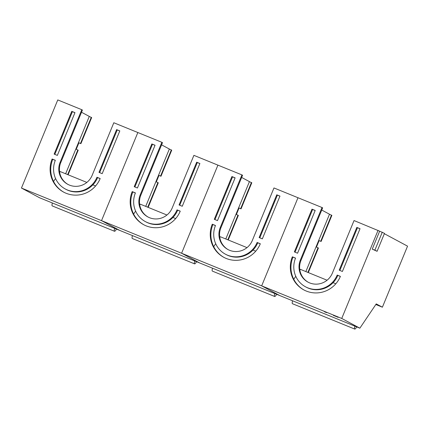 <?xml version="1.0" encoding="UTF-8"?>
<svg xmlns="http://www.w3.org/2000/svg" width="429" height="429" viewBox="0 0 429 429"><rect width="100%" height="100%" fill="white"/><g stroke="black" fill="none" stroke-linecap="round" stroke-linejoin="round"><path stroke-width="0.64" d="M147.737 207.202L157.888 182.582L155.877 181.719M157.888 182.582L158.28 182.792L148.15 207.368M158.553 175.23L160.972 176.265L158.564 175.193M156.306 181.907L158.966 175.45M160.972 176.265L171.734 150.15L169.332 149.078M171.343 149.936L160.575 176.056M161.588 144.846L169.353 149.019L145.715 206.376M166.935 215.015L140.294 204.172L139.731 205.003M135.623 211.095L133.623 214.06M175.67 218.57L172.935 217.46M21.45 188.047L57.77 99.925L81.794 109.706L60.135 162.259A17.653 17.289 -61.8 0 0 67.798 184.331A17.653 17.289 -61.8 0 0 69.423 185.092A17.653 17.289 -61.8 0 0 92.16 175.3L113.819 122.748L137.843 132.529L101.523 220.645L119.643 230.373L199.716 262.977L181.596 253.249L21.45 188.047L39.57 197.769L119.643 230.373L101.523 220.645L137.843 132.529L161.867 142.31L140.208 194.857A17.653 17.289 -61.8 0 0 147.871 216.929A17.653 17.289 -61.8 0 0 149.496 217.696A17.653 17.289 -61.8 0 0 172.238 207.899L193.897 155.352L217.916 165.133L181.596 253.249L217.916 165.133L241.94 174.909L220.281 227.461A17.653 17.289 -61.8 0 0 227.944 249.533A17.653 17.289 -61.8 0 0 229.569 250.295A17.653 17.289 -61.8 0 0 252.311 240.503L273.97 187.95L297.989 197.731L261.669 285.853L181.596 253.249L199.716 262.977L279.788 295.576L261.669 285.853L297.989 197.731L322.013 207.513L300.354 260.06A17.653 17.289 -61.8 0 0 308.022 282.137A17.653 17.289 -61.8 0 0 309.641 282.899A17.653 17.289 -61.8 0 0 332.384 273.101L354.043 220.554L379.649 231.188L372.254 249.136L377.091 251.308L384.491 233.36L379.649 231.188M179.059 204.96L182.261 206.263L199.887 163.503L196.68 162.2L179.059 204.96M137.419 188.004L155.046 145.249L151.839 143.946L134.218 186.701L137.419 188.004M180.244 211.159L177.038 209.856A22.946 22.474 118.2 0 1 147.479 222.592A22.946 22.474 118.2 0 1 145.367 221.6A22.946 22.474 118.2 0 1 135.403 192.9L132.196 191.597A26.48 25.933 -61.8 0 0 143.699 224.71A26.48 25.933 -61.8 0 0 146.133 225.852A26.48 25.933 -61.8 0 0 180.244 211.159M148.187 217.095A17.653 17.289 118.2 0 1 140.835 195.195L162.494 142.648L161.867 142.31M179.713 205.228L197.308 162.537L199.855 163.572M134.872 186.969L152.467 144.283L155.014 145.318M144.015 224.876A26.48 25.933 118.2 0 1 132.829 191.935L135.371 192.975M145.367 221.6L145.999 221.932A22.946 22.474 -61.8 0 0 148.107 222.93A22.946 22.474 -61.8 0 0 177.67 210.194L180.212 211.229M196.68 162.2L197.308 162.537M151.839 143.946L152.467 144.283M132.196 191.597L132.829 191.935M177.038 209.856L177.67 210.194M196.552 261.685A5.738 1.153 -67.8 0 1 194.6 263.867A5.738 1.153 -67.8 0 1 194.578 263.856A5.738 1.153 -67.8 0 1 194.728 260.945M132.432 235.58A5.738 1.153 112.2 0 0 132.282 238.497A5.738 1.153 112.2 0 0 132.304 238.508L194.6 263.867M227.81 239.8L237.961 215.181L235.95 214.323M237.961 215.181L238.352 215.396L228.223 239.972M238.626 207.829L241.044 208.869L238.642 207.797M236.379 214.505L239.039 208.054M241.044 208.869L251.807 182.749L249.405 181.681M251.415 182.539L240.648 208.655M241.661 177.45L249.431 181.617L225.788 238.98M247.007 247.619L220.367 236.77L219.804 237.602M215.696 243.699L213.696 246.664M255.743 251.174L253.008 250.064M259.132 237.559L262.334 238.867L279.96 196.107L276.753 194.804L259.132 237.559M217.492 220.608L235.119 177.847L231.912 176.544L214.291 219.305L217.492 220.608M260.317 243.763L257.116 242.455A22.946 22.474 118.2 0 1 227.552 255.191A22.946 22.474 118.2 0 1 225.439 254.199A22.946 22.474 118.2 0 1 215.476 225.504L212.275 224.201A26.48 25.933 -61.8 0 0 223.772 257.309A26.48 25.933 -61.8 0 0 226.206 258.456A26.48 25.933 -61.8 0 0 260.317 243.763M228.26 249.699A17.653 17.289 118.2 0 1 220.908 227.799L242.567 175.246L241.94 174.909M259.786 237.827L277.386 195.141L279.928 196.176M214.95 219.573L232.545 176.882L235.087 177.922M224.088 257.475A26.48 25.933 118.2 0 1 212.902 224.539L215.444 225.574M225.439 254.199L226.072 254.536A22.946 22.474 -61.8 0 0 228.18 255.528A22.946 22.474 -61.8 0 0 257.743 242.793L260.285 243.833M276.753 194.804L277.386 195.141M231.912 176.544L232.545 176.882M212.275 224.201L212.902 224.539M257.116 242.455L257.743 242.793M276.625 294.289A5.738 1.153 -67.8 0 1 274.673 296.471A5.738 1.153 -67.8 0 1 274.651 296.46A5.738 1.153 -67.8 0 1 274.801 293.543M212.505 268.184A5.738 1.153 112.2 0 0 212.355 271.096A5.738 1.153 112.2 0 0 212.376 271.107L274.673 296.471M307.888 272.404L318.034 247.785L316.023 246.927M318.034 247.785L318.425 247.994L308.295 272.571M318.699 240.433L321.117 241.468L318.715 240.396M316.452 247.109L319.112 240.653M321.117 241.468L331.88 215.353L329.477 214.28M331.488 215.143L320.72 241.259M321.734 210.049L329.504 214.221L305.861 271.578M327.086 280.223L300.439 269.374L299.882 270.206M295.769 276.297L293.768 279.263M335.816 283.778L333.086 282.663M375.825 304.52L382.395 307.196L407.55 246.16L384.346 233.708M261.669 285.853L279.788 295.576L359.861 328.18L341.741 318.452L261.669 285.853M382.395 307.196L376.244 303.893L359.861 328.18M324.817 311.733L324.093 311.406M324.742 311.91L326.056 312.398L324.099 311.406M333.424 315.401L334.679 315.916M326.608 312.661L326.324 312.553M333.408 315.449L334.406 315.803M334.019 315.476L335.516 316.189M338.24 317.165L335.789 316.312M335.569 316.307L335.29 316.205M338.154 317.38L333.735 315.369M341.741 318.452L378.062 230.335M339.205 270.163L342.406 271.466L360.033 228.711L356.826 227.402L339.205 270.163M297.565 253.212L315.192 210.451L311.985 209.148L294.364 251.903L297.565 253.212M340.39 276.362L337.189 275.059A22.946 22.474 118.2 0 1 307.625 287.795A22.946 22.474 118.2 0 1 305.518 286.803A22.946 22.474 118.2 0 1 295.549 258.108L292.347 256.805A26.48 25.933 -61.8 0 0 303.845 289.913A26.48 25.933 -61.8 0 0 306.279 291.055A26.48 25.933 -61.8 0 0 340.39 276.362M308.333 282.303A17.653 17.289 118.2 0 1 300.981 260.398L322.64 207.851L322.013 207.513M339.865 270.431L357.459 227.74L360.001 228.78M295.023 252.172L312.618 209.486L315.159 210.521M304.161 290.079A26.48 25.933 118.2 0 1 292.975 257.137L295.522 258.178M305.518 286.803L306.145 287.14A22.946 22.474 -61.8 0 0 308.253 288.132A22.946 22.474 -61.8 0 0 337.816 275.397L340.363 276.432M382.287 232.175L374.892 250.123L377.091 251.308M372.254 249.136L374.892 250.123M356.826 227.402L357.459 227.74M311.985 209.148L312.618 209.486M292.347 256.805L292.975 257.137M337.189 275.059L337.816 275.397M356.697 326.893A5.738 1.153 -67.8 0 1 354.745 329.075A5.738 1.153 -67.8 0 1 354.724 329.064A5.738 1.153 -67.8 0 1 354.874 326.147M292.578 300.783A5.738 1.153 112.2 0 0 292.428 303.7A5.738 1.153 112.2 0 0 292.449 303.711L354.745 329.075M67.664 174.598L77.815 149.978L75.804 149.12M77.815 149.978L78.207 150.193L68.077 174.764M78.48 142.626L80.893 143.667L78.491 142.594M76.233 149.303L78.893 142.852M80.893 143.667L91.661 117.546L89.259 116.474M91.27 117.337L80.502 143.452M81.515 112.248L89.28 116.415L65.642 173.772M86.862 182.416L60.221 171.568L59.658 172.399M55.55 178.491L53.55 181.456M95.597 185.972L92.862 184.856M98.986 172.356L102.188 173.659L119.809 130.904L116.608 129.601L98.986 172.356M57.347 155.405L74.968 112.645L71.766 111.342L54.145 154.102L57.347 155.405M100.172 178.555L96.965 177.252A22.946 22.474 118.2 0 1 67.407 189.988A22.946 22.474 118.2 0 1 65.294 188.996A22.946 22.474 118.2 0 1 55.33 160.301L52.123 158.998A26.48 25.933 -61.8 0 0 63.626 192.106A26.48 25.933 -61.8 0 0 66.061 193.254A26.48 25.933 -61.8 0 0 100.172 178.555M68.114 184.497A17.653 17.289 118.2 0 1 60.762 162.596L82.422 110.044L81.794 109.706M99.641 172.624L117.235 129.939L119.782 130.974M54.799 154.37L72.394 111.679L74.941 112.714M63.942 192.272A26.48 25.933 118.2 0 1 52.756 159.336L55.298 160.371M65.294 188.996L65.921 189.334A22.946 22.474 -61.8 0 0 68.034 190.326A22.946 22.474 -61.8 0 0 97.597 177.59L100.139 178.625M116.608 129.601L117.235 129.939M71.766 111.342L72.394 111.679M52.123 158.998L52.756 159.336M96.965 177.252L97.597 177.59M116.479 229.086A5.738 1.153 -67.8 0 1 114.527 231.269A5.738 1.153 -67.8 0 1 114.505 231.258A5.738 1.153 -67.8 0 1 114.65 228.341M52.359 202.976A5.738 1.153 112.2 0 0 52.209 205.893A5.738 1.153 112.2 0 0 52.231 205.904L114.527 231.269M140.208 194.857L140.835 195.195M220.281 227.461L220.908 227.799M300.354 260.06L300.981 260.398M60.135 162.259L60.762 162.596"/></g></svg>
